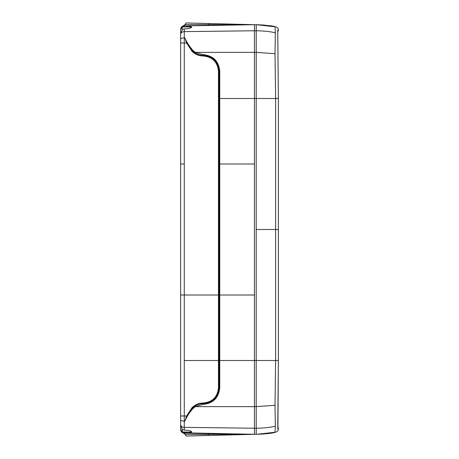 <?xml version="1.0" encoding="UTF-8"?>
<svg xmlns="http://www.w3.org/2000/svg" width="459" height="459" viewBox="0 0 459 459"><rect width="100%" height="100%" fill="white"/><g stroke="black" fill="none" stroke-linecap="round" stroke-linejoin="round"><path stroke-width="0.69" d="M182.298 26.519L184.26 25.911L187.152 26.152C189.837 26.088 191.294 26.335 191.523 26.897L191.523 27.018C191.288 27.867 189.831 28.452 187.152 28.779L184.266 28.9L182.298 29.554L180.639 33.771L180.639 424.759C180.846 426.319 182.057 427.191 184.266 427.369L254.447 428.236L254.447 360.504L256.214 360.504L256.214 229.5L256.214 406.634L256.214 360.504L278.361 360.504L277.919 427.432C278.923 429.831 278.154 431.42 275.612 432.194L273.048 432.86M256.214 229.5L256.214 98.496L256.214 229.5L275.612 229.5L275.612 360.504L275.016 405.28L275.325 426.21C270.144 427.455 263.776 428.132 256.22 428.236L254.447 428.236L254.447 434.312L256.22 434.312L256.214 406.634L256.22 434.312L257.04 434.283M180.639 424.759L180.639 429.4C180.846 431.609 182.057 432.843 184.266 433.089L256.621 434.3M256.633 434.3L275.612 432.194M275.331 426.21L275.027 432.212M186.452 42.572L192.522 50.932L192.981 50.461C189.584 46.72 186.876 42.532 184.857 37.89L186.624 43.014L192.08 51.385C195.167 54.374 198.856 55.9 203.148 55.964C212.448 56.87 217.555 61.971 218.461 71.277L219.104 71.277L219.104 295.005L218.461 295.005L218.461 163.995L254.447 163.995L254.447 98.496L256.214 98.496L256.22 24.688L263.994 25.067L275.612 26.806L275.027 26.788L275.331 32.79M277.747 429.004L278.361 360.504L278.361 229.5L277.93 229.5L278.361 229.5L278.361 98.496L275.612 98.496L275.016 53.72L275.325 32.79C270.144 31.545 263.776 30.868 256.22 30.764L256.22 24.688L275.027 26.788L256.621 24.7M273.03 26.14L274.31 26.427M259.714 24.832L187.283 22.979M277.747 29.996L278.361 98.496L277.747 31.619M277.919 31.568C278.923 29.169 278.154 27.58 275.612 26.806M275.021 229.5L259.748 229.5M180.639 33.771L180.639 98.496M180.639 46.784L180.639 29.445C180.754 27.603 181.695 26.41 183.457 25.859L184.266 25.911L183.457 25.859L184.254 25.526M182.298 29.72L182.298 26.771L184.266 26.186L182.298 26.714L180.639 29.812L181.207 27.632M180.685 28.86L181.041 27.764L180.685 28.86M182.103 26.502L185.166 24.614L184.438 25.4L186.182 22.95L253.282 24.706L240.636 24.379L253.282 24.706L240.636 24.379L240.614 24.746L185.166 24.614M180.639 29.445L180.639 29.6C180.846 27.391 182.057 26.157 184.266 25.911L253.23 24.706M180.639 425.229L182.298 429.446L184.266 430.1L187.152 430.221C189.831 430.548 191.288 431.133 191.523 431.982L191.523 432.103C191.288 432.665 189.831 432.917 187.152 432.848L184.266 432.814L182.298 432.286L180.639 429.194M182.298 429.05L182.298 432.005L187.152 432.005L187.152 432.848M183.261 432.929L184.266 433.089C182.057 432.843 180.846 431.609 180.639 429.4L181.19 431.34M180.639 429.4L180.639 429.555C180.754 431.397 181.695 432.59 183.457 433.141L184.266 433.089L183.457 433.141L185.166 434.386L240.614 434.254L240.636 434.621L186.182 436.05L254.447 434.312L240.608 434.071M180.685 430.14L181.047 431.236M181.322 431.701L183.457 433.141L181.403 431.804M180.639 429.555L180.771 430.531M186.566 24.602L189.051 24.597M197.393 24.591L200.302 24.591M208.547 24.562L208.856 24.562L208.914 23.547L186.182 22.95M180.639 39.17C180.846 38.401 182.057 37.977 184.266 37.89L184.266 31.631L254.447 30.764L254.447 24.688L184.266 25.911L244.303 24.746M182.298 27.965L182.298 27.247L182.298 27.965M191.523 27.586C191.283 27.075 189.825 26.874 187.152 26.995L182.298 26.995L187.152 26.995L187.152 26.152M275.612 229.5L277.919 229.5L275.612 229.5L275.612 98.496L256.214 98.496L256.22 30.764L254.447 30.764L254.447 98.496L218.461 98.496L218.461 71.277M192.981 50.461L195.339 52.366L256.214 52.366L275.016 53.72M180.639 163.995L184.266 163.995L184.266 295.005L218.461 295.005L218.461 387.723C217.56 397.024 212.454 402.13 203.148 403.036C198.856 403.1 195.167 404.626 192.08 407.615L186.624 415.986L184.857 421.11C186.865 416.479 189.573 412.291 192.981 408.539L195.339 406.634L256.214 406.634L275.016 405.28M186.377 434.398L185.166 434.386L184.438 433.6L186.182 436.05M208.547 434.438L192.791 434.403M182.298 26.995L187.152 26.995M186.452 416.428L192.522 408.068L194.995 406.089C197.479 404.505 200.193 403.708 203.136 403.69C212.838 402.744 218.157 397.419 219.104 387.723L219.104 360.504L184.266 360.504L184.266 415.98L180.639 415.98M191.523 431.982L191.523 431.414C191.283 431.925 189.825 432.126 187.152 432.005L187.444 432.005M254.447 163.995L254.447 360.504L219.752 360.504L219.752 387.723C218.765 397.815 213.228 403.358 203.13 404.345L203.148 403.036M253.138 24.711L247.768 24.757M218.461 163.995L218.461 98.496M184.266 433.089L253.282 434.294L240.636 434.621L253.282 434.294L240.826 434.621L253.282 434.294L184.266 432.814M187.519 432.005L182.298 432.229M180.639 46.829L180.639 29.812M188.942 23.025L209.052 23.547M252.817 24.694L253.282 24.706M188.942 435.975L209.052 435.453L188.942 435.975M252.817 434.306L241.159 434.61L252.817 434.306M180.639 43.02L184.266 42.911M180.639 34.241C180.846 32.681 182.057 31.809 184.266 31.631L184.266 163.995M184.266 28.9L184.266 31.631M180.639 295.005L184.266 295.005L184.266 360.504M180.639 419.83C180.846 420.599 182.057 421.023 184.266 421.11L184.266 430.1M186.624 415.986L184.266 415.98L184.266 427.369M208.834 25.48L208.856 24.562L208.834 25.48M184.857 37.89L184.266 37.89M186.624 43.014L184.266 43.02M184.857 421.11L184.266 421.11M208.834 433.52L208.914 435.453M203.148 55.964L203.136 55.309C212.833 56.256 218.157 61.575 219.104 71.277L219.752 71.277L219.752 295.005L219.104 295.005L219.104 360.504L219.752 360.504L219.752 295.005L254.447 295.005M218.461 387.723L219.752 387.723M192.981 408.539L192.08 407.615M203.13 404.345L195.345 406.634L194.995 406.089M192.08 51.385L192.522 50.932L194.995 52.911C197.479 54.495 200.193 55.292 203.136 55.309L203.13 54.655C213.228 55.642 218.765 61.179 219.752 71.277M194.995 52.911L195.345 52.366L203.13 54.655M256.489 434.306L256.914 434.289M257.201 434.277L257.901 434.248M258.05 434.243L271.206 433.181M271.671 433.107L273.162 432.831M274.063 432.63L274.471 432.533M257.011 434.283L259.369 434.191C262.336 434.174 272.675 433.267 274.31 432.573M256.22 434.312L259.714 434.168M274.471 26.467L274.132 26.387M273.266 26.186L272.032 25.951M271.298 25.83L260.041 24.838M259.662 24.82L258.698 24.78M258.268 24.763L257.539 24.734M257.338 24.729L256.489 24.694M256.22 24.688L256.633 24.7M278.361 98.496L278.361 360.504M184.266 25.911C182.057 26.157 180.846 27.391 180.639 29.6C180.846 27.391 182.057 26.157 184.266 25.911M180.944 27.976L180.639 29.365"/></g></svg>
